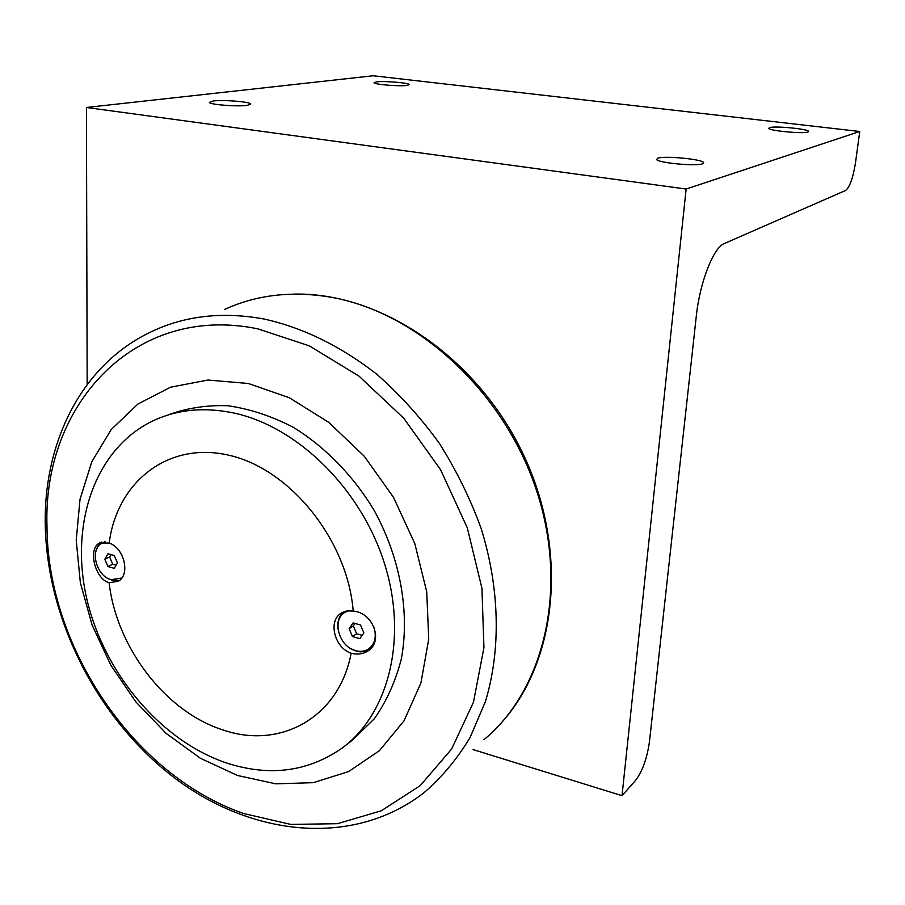 <?xml version="1.0" encoding="UTF-8"?>
<svg xmlns="http://www.w3.org/2000/svg" width="905" height="905" viewBox="0 0 905 905"><rect width="100%" height="100%" fill="white"/><g stroke="black" fill="none" stroke-linecap="round" stroke-linejoin="round"><path stroke-width="1.36" d="M363.878 632.878L359.828 638.636L352.452 636.532L349.115 628.692L353.131 622.912L360.518 625.004L363.878 632.878M355.031 623.455L353.301 625.932L356.627 633.749L362.158 635.321M349.115 628.692L353.301 625.932M352.452 636.532L356.627 633.749M373.935 627.063C376.718 636.498 375.032 643.726 368.855 648.749C364.975 651.385 360.518 652.007 355.484 650.627C339.239 646.702 331.615 620.366 344.534 612.561L348.38 610.739M373.742 644.405L370.213 647.81M345.235 612.119L347.226 610.864M344.828 746.014L352.543 740.075L374.285 718.808C386.469 701.511 395.474 681.589 401.3 659.055C410.044 612.38 400.259 557.706 373.991 510.081C352.905 475.238 324.68 446.47 292.903 427.092C271.296 415.961 249.588 408.845 227.777 405.734C206.363 404.976 186.306 408.11 167.583 415.135M234.7 413.2C298.118 427.194 361.242 489.3 384.535 563.679C407.985 638.07 388.856 713.559 342.384 747.903C307.949 771.976 269.124 776.931 225.922 762.779C160.875 740.55 104.822 673.931 87.242 600.796C69.651 527.751 92.819 453.201 148.262 423.235C173.817 409.727 202.63 406.379 234.7 413.2M109.109 582.696C116.44 647.369 165.457 711.703 222.732 729.849C279.69 749.838 339.036 717.982 351.14 653.24C334.646 647.89 327.814 621.26 340.97 613.285L346.694 610.954L353.222 611.045C347.475 540.07 290.324 469.231 229.406 455.351C168.432 440.769 116.971 481.799 109.166 543.091C124.279 547.785 130.637 574.969 118.193 581.315L109.109 582.696C95.149 579.279 87.536 548.928 99.437 543.011L109.166 543.091M353.222 611.045L354.873 611.294C373.776 614.065 382.985 641.419 368.335 650.695C363.425 654.021 357.69 654.869 351.14 653.24M369.297 649.96L365.032 651.555L360.314 651.849L356.412 651.136L350.744 648.58M338.018 629.054C337.135 621.859 338.923 616.169 343.368 611.961M119.449 580.444L112.22 580.229L108.702 578.781M95.749 551.824L97.876 546.1L101.711 542.061M103.577 542.434L104.833 541.812M248.309 383.482L207.992 380.043L170.581 387.182L137.865 404.083L111.258 429.479L91.778 461.81L80.013 499.345L76.224 540.251L80.353 582.718L92.072 624.936L110.817 665.186L135.818 701.839L166.09 733.344L200.446 758.311L237.517 775.483L275.731 783.832L313.368 782.655L348.549 771.58L379.399 750.72L404.071 720.742L420.927 682.936L428.732 639.134L426.719 591.757L414.795 543.566L393.562 497.467L364.296 456.267L328.82 422.409L289.362 397.759L248.309 383.482M686.137 189.032L622.018 795.676L635.729 780.189C642.516 771.128 647.098 758.254 649.473 741.557L696.318 316.015C699.746 282.53 713.513 247.404 724.272 243.569L845.587 190.469C849.784 187.199 853.11 177.878 855.542 162.493L859.75 131.496L686.137 189.032L86.428 107.48L87.163 384.523M622.018 795.676L473.077 749.6M657.958 158.126C665.367 155.683 701.85 159.167 703.604 162.515L702.416 163.839C695.515 166.418 657.935 162.832 656.566 159.506L657.958 158.126M376.401 81.869C384.082 80.817 408.766 82.83 409.23 84.561L407.058 85.443C399.614 86.552 374.365 84.493 374.07 82.762L376.401 81.869M769.522 127.594C774.759 125.795 807.328 128.838 808.618 131.282L807.95 132.062C803.086 133.951 769.748 130.829 768.73 128.408L769.522 127.594M213.161 100.998C223.32 99.641 250.255 101.79 250.764 104.007L247.212 105.376C237.348 106.801 209.666 104.618 209.36 102.401L213.161 100.998M859.75 131.496L373.222 75.76L86.428 107.48M121.779 578.024L111.089 579.686C96.303 576.202 89.369 549.437 101.733 543.283L105.659 541.914M117.446 562.853L114.268 568.34L107.955 566.541L104.81 559.267L107.967 553.769L114.302 555.557L117.446 562.853M110.987 554.629L109.629 556.994L112.752 564.234L116.1 565.184M107.955 566.541L112.752 564.234M104.81 559.267L109.629 556.994M257.868 328.854L309.329 345.868L359.002 376.129L403.754 418.246L440.644 469.842L467.263 527.751L481.935 588.273L483.937 647.607L473.485 702.178L451.674 748.944L420.248 785.619L381.367 810.756L337.429 823.686L290.822 824.421L243.807 813.55C133.714 775.8 47.094 646.668 46.981 525.941C42.807 404.897 134.472 303.356 257.868 328.854M423.868 792.825C441.742 777.429 457.161 758.967 470.136 737.428L485.408 701.579C501.042 649.994 499.877 588.352 481.03 528.158C470.181 498.35 456.211 469.967 439.117 443.009C420.474 417.296 399.671 394.354 376.718 374.184C340.665 346.095 303.085 327.701 264 319.001C221.148 311.23 182.55 315.981 148.205 333.255C80.669 366.729 43.825 443.111 45.25 524.221C46.766 619.529 97.638 719.328 174.473 777.881C251.002 835.971 352.441 847.962 423.868 792.825M224.474 309.51C256.794 294.645 292.519 290.596 331.66 297.349C417.103 312.519 503.248 390.994 536.065 489.096C569.098 587.187 544.753 689.497 483.904 739.724M368.855 648.749L370.484 647.629M341.739 612.798L340.97 613.285M101.089 542.253L99.46 543M501.008 723.208C558.046 660.695 568.713 548.419 522.468 452.636C476.324 356.728 380.519 292.417 294.577 294.091M703.513 163.33L703.604 162.515M120.818 578.668L121.575 578.295"/></g></svg>
